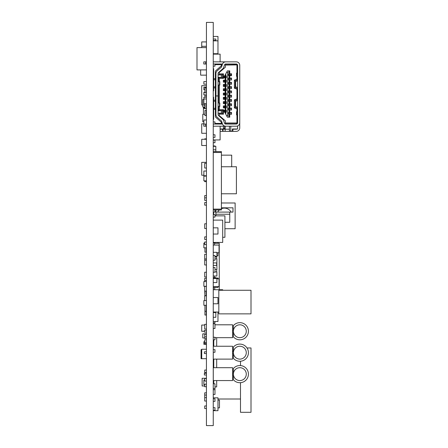 <?xml version="1.0" encoding="UTF-8"?>
<svg xmlns="http://www.w3.org/2000/svg" width="448" height="448" viewBox="0 0 448 448"><rect width="100%" height="100%" fill="white"/><g stroke="black" fill="none" stroke-linecap="round" stroke-linejoin="round"><path stroke-width="0.67" d="M206.433 425.6L213.254 425.6L213.254 22.4L206.433 22.4L206.433 425.6M221.407 193.777L236.415 193.777L236.415 166.751L221.407 166.751M206.433 171.024L203.862 171.024L203.862 175.745L206.433 175.745M214.973 243.286L214.973 242.872L213.254 242.872M217.974 243.286L217.974 242.424M206.433 85.686L201.718 85.686L201.718 104.989L202.787 104.989M206.433 401.022L204.719 401.022L204.719 392.818L206.433 392.818M213.254 410.267L214.973 410.267L214.973 407.691L213.254 407.691M213.254 401.363L214.973 401.363L214.973 398.793L213.254 398.793M206.433 342.384L204.719 342.384L204.719 343.672L206.433 343.672M213.254 53.71L217.974 53.71L217.974 36.45L213.254 36.45M213.254 40.846L217.974 40.846M201.718 47.6L201.718 41.916L206.433 41.916M232.579 351.182L233.414 351.182M217.974 399.006L240.492 399.006M247.016 347.962L251.003 347.962L251.003 412.306L240.492 412.306L240.492 382.682M240.492 361.234L240.492 365.574M201.718 349.681L201.074 349.681L201.074 358.686L206.433 358.686M215.936 73.489L215.936 95.922L218.081 95.922L218.081 73.489A1.288 1.288 0 0 1 218.518 72.526L222.942 68.628A2.358 2.358 0 0 0 223.636 67.553L224.448 64.915A1.288 1.288 0 0 1 225.68 64.008L236.309 64.008A1.288 1.288 0 0 1 237.597 65.296L237.597 122.769A1.288 1.288 0 0 1 236.309 124.057L225.68 124.057A1.288 1.288 0 0 1 224.448 123.15L223.636 120.512A2.358 2.358 0 0 0 222.942 119.437L218.518 115.539A1.288 1.288 0 0 1 218.081 114.576L218.081 95.962L215.936 95.962L215.936 114.576A3.433 3.433 0 0 0 217.101 117.152L221.525 121.044L222.398 123.782A3.433 3.433 0 0 0 225.68 126.202L236.309 126.202A3.433 3.433 0 0 0 239.742 122.769L239.742 65.296A3.433 3.433 0 0 0 236.309 61.863L225.68 61.863A3.433 3.433 0 0 0 222.398 64.282L221.525 67.021L217.101 70.913A3.433 3.433 0 0 0 215.936 73.489M218.081 77.302L221.514 77.302L221.514 74.945L218.081 74.945M218.081 113.12L221.514 113.12L221.514 110.762L218.081 110.762M237.02 64.221L236.309 64.221L237.597 65.296M221.564 123.844L222.421 123.844M224.969 123.844L237.02 123.844M236.309 64.221L224.969 64.221M222.421 64.221L221.564 64.221M227.091 61.863L229.449 61.863M213.254 61.863L225.803 61.863M203.795 61.863L203.795 64.008L203.795 61.863L206.433 61.863M203.795 64.008L206.433 64.008M213.254 64.008L222.499 64.008M221.598 64.008L221.497 64.652L214.95 64.652L214.95 64.008M213.254 124.057L214.95 124.057L214.95 123.413L221.497 123.413L221.598 124.057L222.499 124.057M213.254 121.912L214.95 121.912L214.95 123.413M214.95 64.652L214.95 66.153L213.254 66.153M225.159 126.202L225.159 129.203L223.014 129.203L223.014 131.348L223.014 129.203L222.583 129.203L222.583 131.348L225.159 131.348L225.159 129.203L229.449 129.203L229.449 126.202L227.091 126.202M206.433 126.202L203.795 126.202L203.795 124.057L206.433 124.057M225.803 126.202L213.254 126.202M214.95 124.057L221.598 124.057M221.497 123.413L221.368 122.606A1.07 1.07 0 0 0 221.021 121.968L215.74 117.32A1.07 1.07 0 0 1 215.376 116.519L215.376 109.368L213.662 109.368L213.662 119.381L213.254 119.381M221.497 64.652L221.368 65.458A1.07 1.07 0 0 1 221.021 66.097L215.74 70.745A1.07 1.07 0 0 0 215.376 71.546L215.376 78.697L213.662 78.697L213.662 87.92L215.376 87.92L215.376 109.368M213.254 68.684L213.662 68.684L213.662 78.697M215.376 78.697L215.376 87.92M219.481 85.025L219.481 81.592L219.794 81.592L219.794 85.025L218.081 85.025M219.481 81.592L218.081 81.592M213.254 97.25L213.662 97.25L213.662 109.368M213.662 87.92L213.662 90.815L213.254 90.815M213.662 100.145L215.376 100.145M229.107 114.302L229.107 117.197L229.746 117.197L229.746 114.302L231.504 114.302L231.504 112.37L229.359 112.37L229.359 114.302L228.502 114.302L228.502 112.37L229.107 112.37L229.107 110.012L228.502 110.012L228.502 108.08L229.107 108.08L229.107 105.722L228.502 105.722L228.502 103.79L229.107 103.79L229.107 101.433L228.502 101.433L228.502 99.501L229.107 99.501L229.107 97.143L228.502 97.143L228.502 95.211L229.107 95.211L229.107 92.854L228.502 92.854L228.502 90.922L229.107 90.922L229.107 88.564L228.502 88.564L228.502 86.632L229.107 86.632L229.107 84.274L228.502 84.274L228.502 82.342L229.107 82.342L229.107 79.985L228.502 79.985L228.502 78.053L229.107 78.053L229.107 75.695L228.502 75.695L228.502 73.763L229.107 73.763L229.107 70.868L229.746 70.868L229.746 73.763L229.107 73.763M229.746 114.302L229.359 114.302M229.746 112.37L229.746 110.012L229.107 110.012M229.746 110.012L231.504 110.012L231.504 108.08L229.746 108.08L229.746 105.722L229.107 105.722M229.746 108.08L229.107 108.08M229.746 105.722L231.504 105.722L231.504 103.79L229.746 103.79L229.746 101.433L229.107 101.433M229.746 103.79L229.107 103.79M229.746 101.433L231.504 101.433L231.504 99.501L229.746 99.501L229.746 97.143L229.107 97.143M229.746 99.501L229.107 99.501M229.746 97.143L231.504 97.143L231.504 95.211L229.746 95.211L229.746 92.854L229.107 92.854M229.746 95.211L229.107 95.211M229.746 92.854L231.504 92.854L231.504 90.922L229.746 90.922L229.746 88.564L229.107 88.564M229.746 90.922L229.107 90.922M229.746 88.564L231.504 88.564L231.504 86.632L229.746 86.632L229.746 84.274L229.107 84.274M229.746 86.632L229.107 86.632M229.746 84.274L231.504 84.274L231.504 82.342L229.746 82.342L229.746 79.985L229.107 79.985M229.746 82.342L229.107 82.342M229.746 79.985L231.504 79.985L231.504 78.053L229.746 78.053L229.746 75.695L229.107 75.695M229.746 78.053L229.107 78.053M229.107 116.217L227.601 115.696L227.601 72.369L229.107 71.848M229.746 75.695L231.504 75.695L231.504 73.763L229.746 73.763M229.359 73.763L229.359 75.695M213.662 75.158L213.254 75.158M213.662 74.301L213.254 74.301M227.601 72.369L226.576 72.369L225.114 75.057L225.114 75.908L223.356 75.908L223.356 77.84L225.114 77.84L225.114 80.198L223.356 80.198L223.356 82.13L225.114 82.13L225.114 84.487L223.356 84.487L223.356 86.419L225.114 86.419L225.114 88.777L223.356 88.777L223.356 90.709L225.114 90.709L225.114 93.066L223.356 93.066L223.356 94.998L225.114 94.998L225.114 97.356L223.356 97.356L223.356 99.288L225.114 99.288L225.114 101.646L223.356 101.646L223.356 103.578L225.114 103.578L225.114 105.935L223.356 105.935L223.356 107.867L225.114 107.867L225.114 110.225L223.356 110.225L223.44 114.19L219.15 114.19L219.15 115.478L225.372 120.842L225.372 122.987L236.953 122.987L236.309 123.844M237.132 64.904L225.372 65.078L225.372 67.222L219.15 72.587L219.15 73.87L223.44 73.87L223.44 75.908M236.953 65.078L236.953 72.895M236.953 76.569L236.953 79.201L237.597 79.649M237.597 88.682L236.953 89.135L234.382 88.2L234.382 80.136L236.953 79.201M236.953 89.135L236.953 98.93L237.597 99.378M237.597 108.416L236.953 108.864L234.382 107.929L234.382 99.865L236.953 98.93M236.953 108.864L236.953 111.496M236.953 115.17L236.953 122.987M223.44 112.157L225.114 112.157L225.114 113.008L226.576 115.696L227.601 115.696M219.369 106.473L219.369 109.687L223.44 109.687L223.44 110.225M223.44 77.84L223.44 78.378L219.369 78.378L219.369 81.592M219.369 85.025L219.369 103.04M225.758 73.87L225.758 75.908L226.358 75.908L226.358 77.84L225.758 77.84L225.758 80.198L226.358 80.198L226.358 81.592M225.758 75.908L225.114 75.908M226.358 82.13L225.758 82.13L225.758 84.487L226.358 84.487L226.358 86.419L225.758 86.419L225.758 88.777L226.358 88.777L226.358 90.709L225.758 90.709L225.758 93.066L226.358 93.066L226.358 94.998L225.758 94.998L225.758 97.356L226.358 97.356L226.358 99.288L225.758 99.288L225.758 101.646L226.358 101.646L226.358 103.578L225.758 103.578L225.758 105.935L226.358 105.935L226.358 107.867L225.758 107.867L225.758 110.225L226.358 110.225L226.358 112.157L225.758 112.157L225.758 114.19M225.758 112.157L225.114 112.157M225.758 110.225L225.114 110.225M225.501 110.225L225.501 112.157M225.758 107.867L225.114 107.867M225.758 105.935L225.114 105.935M225.758 103.578L225.114 103.578M225.758 101.646L225.114 101.646M225.758 99.288L225.114 99.288M225.758 97.356L225.114 97.356M225.758 94.998L225.114 94.998M225.758 93.066L225.114 93.066M225.758 90.709L225.114 90.709M225.758 88.777L225.114 88.777M225.758 86.419L225.114 86.419M225.758 84.487L225.114 84.487M225.758 82.13L225.114 82.13M225.758 80.198L225.114 80.198M225.758 77.84L225.114 77.84M229.107 117.197L227.388 117.197L226.576 115.696M213.254 111.619L213.662 111.619M223.356 111.619L225.501 111.619L223.356 111.619M223.356 110.762L225.501 110.762M213.254 110.762L213.662 110.762M225.501 105.935L225.501 107.867M213.254 107.33L213.662 107.33M223.356 107.33L225.501 107.33L223.356 107.33M223.356 106.473L225.501 106.473M213.254 106.473L213.662 106.473M225.501 101.646L225.501 103.578M213.254 103.04L213.662 103.04L213.254 103.04M223.356 103.04L225.501 103.04L223.356 103.04M223.356 102.183L225.501 102.183M213.254 102.183L213.662 102.183M225.501 97.356L225.501 99.288M213.254 98.75L213.662 98.75M223.356 98.75L225.501 98.75L223.356 98.75M223.356 97.894L225.501 97.894M213.254 97.894L213.662 97.894M225.501 93.066L225.501 94.998M223.356 94.461L225.501 94.461L223.356 94.461M223.356 93.604L225.501 93.604M225.501 88.777L225.501 90.709M213.254 90.171L213.662 90.171M223.356 90.171L225.501 90.171L223.356 90.171M223.356 89.314L225.501 89.314M213.254 89.314L213.662 89.314M225.501 84.487L225.501 86.419M213.254 85.882L213.662 85.882M223.356 85.882L225.501 85.882L223.356 85.882M223.356 85.025L225.501 85.025M213.254 85.025L213.662 85.025M225.501 80.198L225.501 82.13M213.254 81.592L213.662 81.592M223.356 81.592L225.501 81.592L223.356 81.592M223.356 80.735L225.501 80.735M213.254 80.735L213.662 80.735M226.576 72.369L227.388 70.868L229.107 70.868M225.501 75.908L225.501 77.84M213.254 77.302L213.662 77.302M223.356 77.302L225.501 77.302M223.356 76.446L225.501 76.446M213.254 76.446L213.662 76.446M223.44 78.378L222.583 77.521L218.512 77.521L218.512 81.592M223.44 73.87L222.583 74.732L222.583 77.521M219.369 78.378L218.512 77.521M218.512 85.025L218.512 103.04M218.512 106.473L218.512 110.544L222.583 110.544L223.44 109.687M219.369 109.687L218.512 110.544M222.583 110.544L222.583 113.333L219.15 113.333L219.15 114.19M223.44 114.19L222.583 113.333M225.803 123.844L225.372 122.987M237.132 123.161L237.597 122.769M234.382 99.865L235.239 100.464L237.597 99.607M237.597 76.126L236.813 76.423L237.597 77.196M237.597 73.332L236.936 73.248L236.813 76.423M236.813 73.035L237.597 72.262M237.597 111.938L236.813 111.642L237.597 110.869M237.597 114.733L236.936 114.817L236.813 111.642M236.813 115.03L237.597 115.802M234.382 80.136L235.239 80.735L237.597 79.878M234.382 88.2L235.239 87.601L235.239 80.735M237.597 88.458L235.239 87.601M234.382 107.929L235.239 107.33L235.239 100.464M237.597 108.186L235.239 107.33M237.597 100.464L235.665 101.326L235.665 106.473L237.597 107.33M237.597 80.735L235.665 81.592L235.665 86.738L237.597 87.601M225.372 65.078L225.803 64.221M222.583 74.732L219.15 74.732L219.15 73.87M229.359 108.08L229.359 110.012M213.662 109.474L213.254 109.474M213.662 108.618L213.254 108.618M229.359 103.79L229.359 105.722M213.662 105.185L213.254 105.185M213.662 104.328L213.254 104.328M229.359 99.501L229.359 101.433M213.662 100.895L213.254 100.895L213.662 100.895M213.662 100.038L213.254 100.038M229.359 95.211L229.359 97.143M229.359 90.922L229.359 92.854M229.359 86.632L229.359 88.564M213.662 88.026L213.254 88.026M213.662 87.17L213.254 87.17M229.359 82.342L229.359 84.274M213.662 83.737L213.254 83.737M213.662 82.88L213.254 82.88M229.359 78.053L229.359 79.985M213.662 79.447L213.254 79.447M213.662 78.59L213.254 78.59M213.254 113.764L213.662 113.764M213.254 112.907L213.662 112.907M219.481 103.04L219.481 106.473L219.794 106.473L219.794 103.04L218.081 103.04M219.481 106.473L218.081 106.473M205.514 126.202L205.514 124.057M225.68 64.008A1.288 1.288 0 0 0 224.448 64.915M222.942 68.628L221.598 69.81M222.398 64.282L221.598 66.892M221.598 121.173L222.398 123.782M222.942 119.437L221.598 118.255M225.68 124.057A1.288 1.288 0 0 1 224.448 123.15L223.636 120.512M205.514 61.863L205.514 64.008L205.514 61.863M230.776 126.202L230.776 131.135L229.488 131.135L229.449 128.99M230.776 131.135L232.406 131.135L232.406 128.99L237.597 128.99L237.597 125.95M225.159 128.99L220.119 128.99M229.488 129.203L229.449 131.348L232.45 131.348L232.406 129.203M225.159 131.348L229.449 131.348M239.742 122.769L239.742 127.921A3.433 3.433 0 0 1 236.309 131.348L232.45 131.348M222.583 131.348L220.119 131.348M232.45 129.203L236.309 129.203A1.288 1.288 0 0 0 237.02 128.99M220.119 129.203L222.583 129.203M224.728 126.202L224.728 127.702L223.44 128.99L223.44 126.202M229.359 75.102A0.857 0.857 0 0 0 229.449 74.732L229.449 73.763M230.776 73.763L230.776 74.945L231.504 74.945M225.159 128.346L224.084 128.346M230.776 74.945L229.449 74.945M229.359 78.91L231.504 78.91L231.504 79.985M229.359 83.199L231.504 83.199L231.504 84.274M229.359 87.489L231.504 87.489L231.504 88.564M229.359 91.778L231.504 91.778L231.504 92.854M229.359 96.068L231.504 96.068L231.504 97.143M229.359 100.358L231.504 100.358L231.504 101.433M229.359 104.647L231.504 104.647L231.504 105.722M229.359 108.937L231.504 108.937L231.504 110.012M229.359 113.226L231.504 113.226L231.504 114.302M226.358 86.419L226.358 85.882M226.358 90.709L226.358 90.171M226.358 94.998L226.358 94.461M226.358 99.288L226.358 98.75M226.358 103.578L226.358 103.04M226.358 107.867L226.358 107.33M226.358 112.157L226.358 111.619M223.356 84.594L225.501 84.594M223.356 88.883L225.501 88.883M223.356 93.173L225.501 93.173M223.356 97.462L225.501 97.462M223.356 101.752L225.501 101.752M223.356 106.042L225.501 106.042M223.356 110.331L225.501 110.331M225.501 80.304L223.356 80.304M203.431 114.302L203.431 107.01M213.254 114.19L213.662 114.19M213.254 76.014L213.662 76.014M239.848 344.103A8.579 8.579 0 0 0 233.414 347.01L233.414 352.682A6.434 6.434 0 0 1 239.848 346.248A6.434 6.434 0 0 1 246.282 352.682A6.434 6.434 0 0 1 239.848 359.117A6.434 6.434 0 0 1 233.414 352.682A6.434 6.434 0 0 1 239.848 346.248A6.434 6.434 0 0 1 246.282 352.682A6.434 6.434 0 0 1 239.848 359.117A6.434 6.434 0 0 1 233.414 352.682L233.414 358.355A8.579 8.579 0 0 0 248.427 352.682A8.579 8.579 0 0 0 239.848 344.103M206.433 353.539L204.378 353.539L204.378 351.826L206.433 351.826M233.414 353.539L232.579 353.539M232.579 351.826L233.414 351.826M213.276 349.698L213.276 346.248L232.579 346.248L232.579 359.117L213.276 359.117L213.276 352.274M239.848 322.655A8.579 8.579 0 0 0 233.414 325.562L233.414 331.234A6.434 6.434 0 0 1 239.848 324.8A6.434 6.434 0 0 1 246.282 331.234A6.434 6.434 0 0 1 239.848 337.669A6.434 6.434 0 0 1 233.414 331.234A6.434 6.434 0 0 1 239.848 324.8A6.434 6.434 0 0 1 246.282 331.234A6.434 6.434 0 0 1 239.848 337.669A6.434 6.434 0 0 1 233.414 331.234L233.414 336.907A8.579 8.579 0 0 0 248.427 331.234A8.579 8.579 0 0 0 239.848 322.655M206.433 332.091L204.378 332.091L204.378 330.378L206.433 330.378M233.414 332.091L232.579 332.091M232.579 330.378L233.414 330.378M213.276 337.238L213.276 328.479M214.973 337.669L232.579 337.669L232.579 324.8L214.973 324.8M206.433 300.563L203.862 300.563L203.862 305.284L206.433 305.284M213.254 211.988L214.973 211.988L214.973 209.955M204.719 342.384L204.719 339.814L206.433 339.814M204.719 397.622L206.433 397.622M204.719 395.046L206.433 395.046M206.433 384.154L204.719 384.154L204.719 386.725L206.433 386.725M206.433 405.944L204.719 405.944L204.719 408.514L206.433 408.514M206.433 378.47L204.719 378.47L204.719 381.046L206.433 381.046M206.433 370.054L204.719 370.054L204.719 372.624L206.433 372.624M206.433 336.812L204.719 336.812L204.719 338.526L206.433 338.526M204.719 336.812L204.719 333.81L206.433 333.81M204.719 334.236L206.433 334.236M206.433 324.341L204.719 324.341L204.719 329.062L206.433 329.062M206.433 291.127L204.719 291.127L204.932 295.238M206.433 200.407L204.719 200.407L204.719 195.608L206.433 195.608M204.719 176.12L204.719 175.745M206.433 163.307L204.719 163.307L204.719 168.022L206.433 168.022M204.719 337.943L202.787 337.943L202.787 333.866L204.719 333.866M206.433 272.233L204.719 272.233L204.719 276.948L206.433 276.948M206.433 264.964L204.719 264.964L204.719 258.961L206.433 258.961M204.719 258.961L204.719 254.24L206.433 254.24M204.719 243.09L203.862 243.09L203.862 247.806L206.433 247.806M206.433 281.568L203.862 281.568L203.862 286.283L206.433 286.283M206.22 305.284L206.22 315.028L204.932 315.028L204.932 311.276L206.22 311.276M204.932 305.284L204.932 311.276M206.22 291.127L206.22 295.697M204.932 291.127L204.932 295.697M204.719 291.127L204.719 286.412L206.433 286.412M204.719 281.568L204.719 280.403L206.433 280.403M204.719 280.403L204.719 278.258L206.433 278.258M206.433 202.552L204.719 202.552L204.719 205.128L206.433 205.128M204.719 197.837L206.433 197.837M206.433 176.12L203.862 176.12L203.862 180.841L206.433 180.841M204.719 300.563L204.719 295.697L206.433 295.697M204.719 295.848L206.433 295.848M214.973 211.988L215.83 211.988L215.83 209.955L215.83 212.094L232.988 212.094L232.988 207.81L221.407 207.81M222.69 237.294L224.924 237.294L224.924 215.852L214.973 215.852M204.719 325.058L201.718 325.058L201.718 331.279L204.378 331.279M204.719 385.986L202.143 385.986L202.143 378.263L206.433 378.263M213.254 220.119L222.69 220.119L222.69 242.424L213.254 242.424M213.254 278.471L216.899 278.471L216.899 282.548L213.254 282.548M213.254 339.814L214.973 339.814L214.973 337.238L213.254 337.238M214.973 271.936L216.899 271.936L216.899 276.013L213.254 276.013M214.973 386.91L216.686 386.91L216.686 380.565M216.686 367.696L216.686 359.117M213.769 383.779L213.769 380.565M213.769 367.696L213.769 359.117M216.686 346.248L216.686 337.669M216.686 324.8L214.973 324.733M213.769 346.248L213.769 339.814M219.262 289.722L219.262 243.286L214.542 243.286L214.542 245.056M214.542 277.614L214.542 276.013M213.472 339.814L213.769 339.892M214.754 287.482L214.754 289.722M213.472 287.482L213.472 289.722M213.254 277.614L215.83 277.614L215.83 278.046M206.433 236.869L204.719 236.869L204.719 239.439L206.433 239.439M213.254 289.722L222.69 289.722L222.69 290.27M213.254 312.026L218.831 312.026M213.254 234.046L217.974 234.046L217.974 227.83L213.254 227.83M213.254 245.056L219.044 245.056L219.044 252.773L216.899 252.773M213.254 265.401L216.899 265.401L216.899 258.86L214.973 258.86M213.254 252.325L216.899 252.325L216.899 256.402L214.973 256.402M213.254 262.937L216.899 262.937M214.973 269.472L216.899 269.472L216.899 265.401M213.254 287.482L217.974 287.482L217.974 286.546M217.974 278.83L217.974 278.046L213.254 278.046M216.899 255.825L217.974 255.825L217.974 252.773M206.433 242.015L204.719 242.015L204.719 244.591L206.433 244.591M213.254 260.243L214.973 260.243L214.973 255.528L213.254 255.528M213.254 272.255L214.973 272.255L214.973 267.534L213.254 267.534M213.254 303.778L217.974 303.778L217.974 297.556L213.254 297.556M216.899 278.83L219.044 278.83L219.044 286.546L213.254 286.546M214.973 256.9L216.686 256.9L216.686 258.86M216.686 262.937L216.686 265.401M216.686 269.472L216.686 271.936M213.254 151.62L221.407 151.62L221.407 209.955L213.254 209.955M213.254 152.482L221.407 152.482M213.254 209.098L221.407 209.098M206.22 247.806L206.22 252.202L204.932 252.202L204.932 247.806M217.974 400.165L219.475 400.165L219.475 407.882L217.974 407.882M201.718 358.686L201.718 349.25L206.433 349.25M213.254 54.141L220.119 54.141L220.119 61.863M220.119 126.202L220.119 139.927L213.254 139.927M204.719 139.283L204.719 138.858L206.433 138.858M213.254 388.494L214.973 388.494L214.973 383.779L213.254 383.779M206.433 139.283L201.718 139.283L201.718 145.505L206.433 145.505M206.433 344.299L203.862 344.299L203.862 341.723L204.719 341.723M204.719 379.982L203.862 379.982L203.862 384.703L204.719 384.703M206.433 103.684L203.862 103.684L203.862 105.291L204.932 105.291M204.932 108.399L203.862 108.399L203.862 107.761L204.932 107.761M203.862 107.761L203.862 107.01M203.862 99.501L202.787 99.501L202.787 107.01L204.932 107.01M206.433 94.892L203.862 94.892L203.862 92.316L204.932 92.316M213.254 119.123L213.662 119.123L213.254 119.123M206.433 84.168L203.862 84.168L203.862 81.592L206.433 81.592M204.932 114.302L202.787 114.302L202.787 121.806L203.862 121.806M203.862 103.684L203.862 98.963L206.433 98.963M213.254 149.794L215.83 149.794L215.83 146.328L213.254 146.328M215.83 151.62L215.83 149.794M213.254 40.415L215.83 40.415L215.83 39.021L213.254 39.021M215.83 40.846L215.83 40.415M203.862 123.844L201.718 123.844L201.718 133.28L206.433 133.28M201.718 46.312L206.433 46.312M200.642 69.905L200.642 75.158L206.433 75.158M213.254 212.632L213.685 212.632L213.254 212.632M224.924 222.286L229.768 222.286L229.768 212.094M215.936 215.852L215.936 212.094M224.924 228.721L235.133 228.721L235.133 202.983L221.407 202.983M213.685 211.988L213.685 214.564M231.157 212.094A7.722 7.722 0 0 0 221.407 208.734M219.419 209.955A7.722 7.722 0 0 0 217.661 212.094M206.433 69.905L196.997 69.905L196.997 47.6L206.433 47.6M213.254 410.693L217.974 410.693L217.974 397.824L213.254 397.824M213.254 217.134L214.973 217.134L214.973 214.564L213.254 214.564M204.719 260.243L206.433 260.243M213.254 142.716L214.973 142.716L214.973 140.146L213.254 140.146M213.254 137.357L214.973 137.357L214.973 134.781L213.254 134.781M213.254 394.425L214.973 394.425L214.973 388.494M213.254 352.274L214.973 352.274L214.973 349.698L213.254 349.698M206.433 223.787L204.719 223.787L204.719 228.502L206.433 228.502M213.254 389.71L214.973 389.71M214.973 54.141L214.973 53.71M204.932 110.438L206.22 110.438L206.22 115.584L204.932 115.584L204.932 110.438M206.22 103.684L206.22 108.724L204.932 108.724L204.932 103.684M204.932 97.25L204.932 94.998L206.22 94.998L206.22 97.25M204.932 87.707L206.22 87.707L206.22 92.854L204.932 92.854L204.932 87.707M213.254 321.485L217.974 321.485L217.974 312.049L213.254 312.049M213.254 317.296L215.83 317.296L215.83 312.575L213.254 312.575M218.831 290.27L251.003 290.27L251.003 313.863L218.831 313.863L218.831 290.27M213.254 322.868L214.973 322.868L214.973 321.485M213.254 328.479L214.973 328.479L214.973 323.758L213.254 323.758M214.973 146.328L214.973 145.936L213.254 145.936M221.407 155.154L231.7 155.154L231.7 166.751M204.719 180.841L204.719 181.653L206.433 181.653M206.433 162.35L201.718 162.35L201.718 175.218L203.862 175.218M204.932 89.746L203.862 89.746L203.862 87.17L206.433 87.17M203.862 124.057L203.862 119.986L206.433 119.986M203.862 98.963L203.862 97.25L206.433 97.25M239.848 365.551A8.579 8.579 0 0 0 233.414 368.452L233.414 374.13A6.434 6.434 0 0 1 239.848 367.696A6.434 6.434 0 0 1 246.282 374.13A6.434 6.434 0 0 1 239.848 380.565A6.434 6.434 0 0 1 233.414 374.13A6.434 6.434 0 0 1 239.848 367.696A6.434 6.434 0 0 1 246.282 374.13A6.434 6.434 0 0 1 239.848 380.565A6.434 6.434 0 0 1 233.414 374.13L233.414 379.803A8.579 8.579 0 0 0 248.427 374.13A8.579 8.579 0 0 0 239.848 365.551M206.433 374.987L204.378 374.987L204.378 373.268L206.433 373.268M233.414 374.987L232.579 374.987M232.579 373.268L233.414 373.268M213.276 380.565L213.276 367.696L232.579 367.696L232.579 380.565L213.276 380.565M215.376 86.85L213.662 86.85M215.376 79.772L213.662 79.772M228.687 112.37L228.687 114.302M228.978 112.37L228.978 114.302M228.687 73.763L228.687 75.695M228.978 73.763L228.978 75.695M228.631 73.763L228.631 75.695M226.229 75.908L226.229 77.84M226.178 75.908L226.178 77.84M226.229 110.225L226.229 112.157M226.178 110.225L226.178 112.157M225.882 110.225L225.882 112.157M224.84 110.762L224.84 111.619M226.229 105.935L226.229 107.867M226.178 105.935L226.178 107.867M225.882 105.935L225.882 107.867M224.84 106.473L224.84 107.33M226.229 101.646L226.229 103.578M226.178 101.646L226.178 103.578M225.882 101.646L225.882 103.578M224.84 102.183L224.84 103.04M226.229 97.356L226.229 99.288M226.178 97.356L226.178 99.288M225.882 97.356L225.882 99.288M224.84 97.894L224.84 98.75M226.229 93.066L226.229 94.998M226.178 93.066L226.178 94.998M225.882 93.066L225.882 94.998M224.84 93.604L224.84 94.461M226.229 88.777L226.229 90.709M226.178 88.777L226.178 90.709M225.882 88.777L225.882 90.709M224.84 89.314L224.84 90.171M226.229 84.487L226.229 86.419M226.178 84.487L226.178 86.419M225.882 84.487L225.882 86.419M224.84 85.025L224.84 85.882M226.229 80.198L226.229 82.13M226.178 80.198L226.178 82.13M225.882 80.198L225.882 82.13M224.84 80.735L224.84 81.592M225.882 75.908L225.882 77.84M224.84 76.446L224.84 77.302M228.687 108.08L228.687 110.012M228.978 108.08L228.978 110.012M228.631 108.08L228.631 110.012M228.687 103.79L228.687 105.722M228.978 103.79L228.978 105.722M228.631 103.79L228.631 105.722M228.687 99.501L228.687 101.433M228.978 99.501L228.978 101.433M228.631 99.501L228.631 101.433M228.687 95.211L228.687 97.143M228.978 95.211L228.978 97.143M228.631 95.211L228.631 97.143M228.687 90.922L228.687 92.854M228.978 90.922L228.978 92.854M228.631 90.922L228.631 92.854M228.687 86.632L228.687 88.564M228.978 86.632L228.978 88.564M228.631 86.632L228.631 88.564M228.687 82.342L228.687 84.274M228.978 82.342L228.978 84.274M228.631 82.342L228.631 84.274M228.687 78.053L228.687 79.985M228.978 78.053L228.978 79.985M228.631 78.053L228.631 79.985M228.631 112.37L228.631 114.302M215.376 108.293L213.662 108.293M215.376 101.214L213.662 101.214M232.882 129.203L232.882 131.348M225.03 82.13L225.03 81.592M225.03 86.419L225.03 85.882M225.03 90.709L225.03 90.171M225.03 94.998L225.03 94.461M225.03 99.288L225.03 98.75M225.03 103.578L225.03 103.04M225.03 107.867L225.03 107.33M225.03 112.157L225.03 111.619M215.936 214.239L229.768 214.239M236.527 73.13L236.527 76.328M236.527 111.737L236.527 114.929"/></g></svg>
